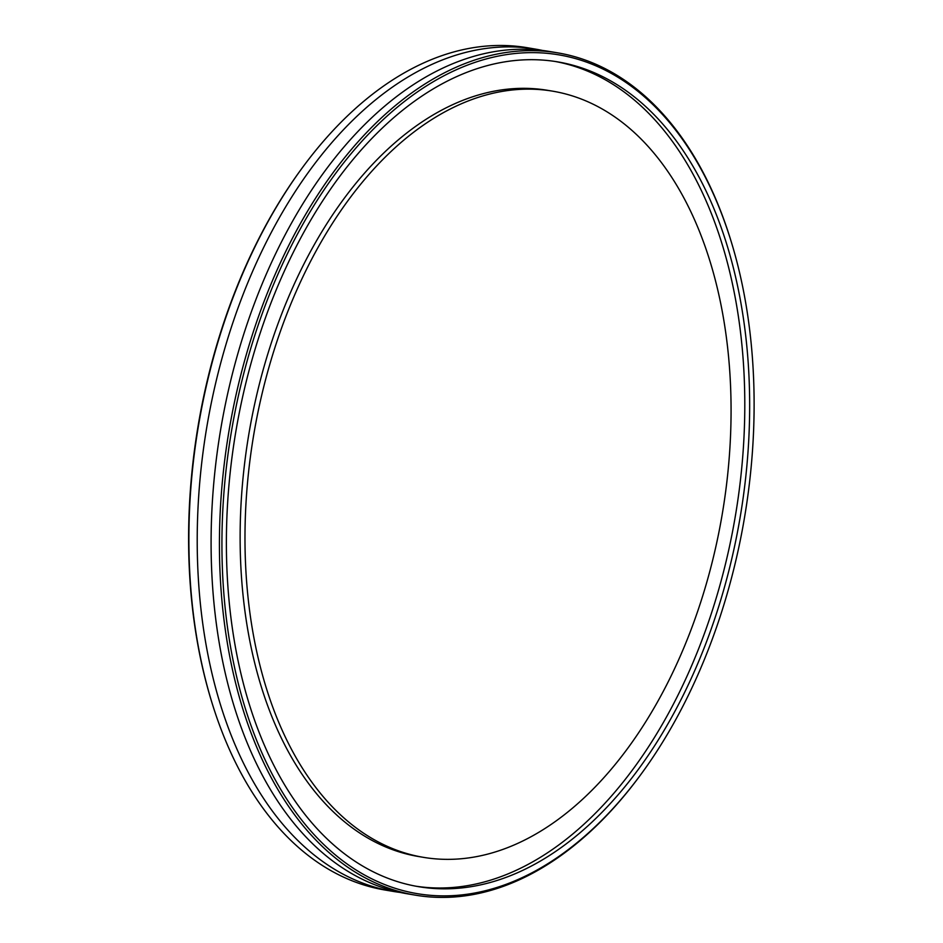 <?xml version="1.0" encoding="UTF-8"?>
<svg xmlns="http://www.w3.org/2000/svg" width="943" height="943" viewBox="0 0 943 943"><rect width="100%" height="100%" fill="white"/><g stroke="black" fill="none" stroke-linecap="round" stroke-linejoin="round"><path stroke-width="1.41" d="M302.125 168.043L301.383 169.056A425.34 260.127 99.6 0 0 211.503 701.238L211.88 702.452A427.12 261.211 -80.4 0 1 208.12 689.522A427.12 261.211 -80.4 0 1 302.125 168.043A427.12 261.211 -80.4 0 1 527.208 47.704L535.541 49.119A427.12 261.211 99.6 0 0 265.172 244.39A427.12 261.211 99.6 0 0 216.442 690.924A427.12 261.211 99.6 0 0 393.302 891.43A427.12 261.211 99.6 0 0 400.268 892.443M734.962 254.516A425.34 260.127 -80.4 0 1 641.346 773.826A425.34 260.127 -80.4 0 1 260.987 750.746A425.34 260.127 -80.4 0 1 364.375 138.55A425.34 260.127 -80.4 0 1 731.214 241.644A425.34 260.127 -80.4 0 1 734.962 254.516M731.214 241.644L730.849 240.441A427.12 261.211 99.6 0 0 557.761 52.867A427.12 261.211 99.6 0 0 287.391 248.139A427.12 261.211 99.6 0 0 238.662 694.685A427.12 261.211 99.6 0 0 415.509 895.178A427.12 261.211 99.6 0 0 640.592 774.851L641.346 773.826M557.761 52.867L549.427 51.464A427.12 261.211 99.6 0 0 279.057 246.724A427.12 261.211 99.6 0 0 230.328 693.27A427.12 261.211 99.6 0 0 407.176 893.775L415.509 895.178M730.825 258.193A418.221 255.765 99.6 0 0 557.667 61.873A418.221 255.765 99.6 0 0 292.931 253.078A418.221 255.765 99.6 0 0 245.215 690.323A418.221 255.765 99.6 0 0 418.386 886.644A418.221 255.765 99.6 0 0 683.121 695.439A418.221 255.765 99.6 0 0 730.825 258.193M393.302 891.43L384.968 890.015A427.12 261.211 -80.4 0 1 211.88 702.452M542.461 50.439A427.12 261.211 99.6 0 0 535.541 49.119M415.957 886.208A418.221 255.765 99.6 0 0 679.09 692.928A418.221 255.765 99.6 0 0 725.969 257.38A418.221 255.765 99.6 0 0 555.227 61.484M552.716 91.176L547.859 90.363A388.504 237.589 99.6 0 0 301.937 267.977A388.504 237.589 99.6 0 0 257.616 674.139A388.504 237.589 99.6 0 0 418.468 856.515L423.336 857.328A388.504 237.589 99.6 0 0 669.247 679.726A388.504 237.589 99.6 0 0 713.58 273.553A388.504 237.589 99.6 0 0 552.716 91.176A388.504 237.589 99.6 0 0 306.793 268.79A388.504 237.589 99.6 0 0 262.472 674.964A388.504 237.589 99.6 0 0 423.336 857.328"/></g></svg>

